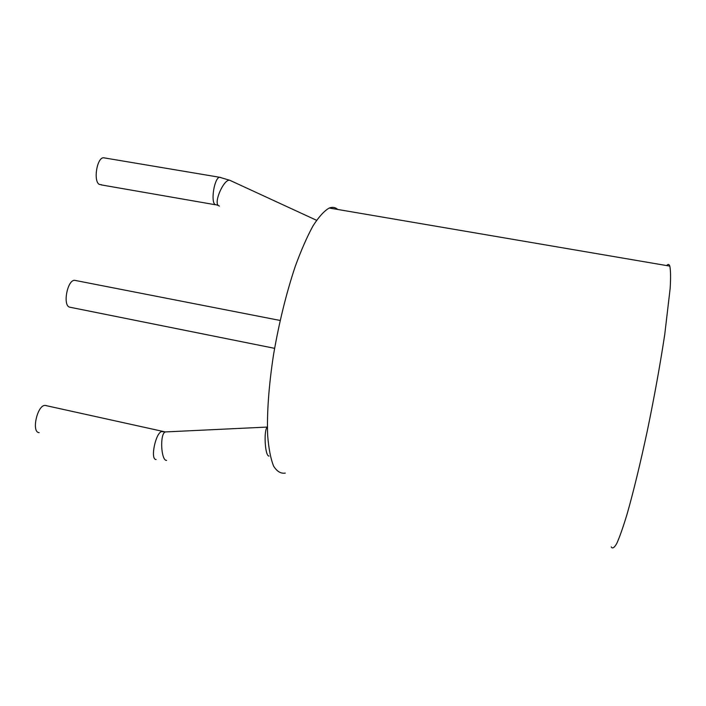 <?xml version="1.0" encoding="UTF-8"?>
<svg xmlns="http://www.w3.org/2000/svg" width="706" height="706" viewBox="0 0 706 706"><rect width="100%" height="100%" fill="white"/><g stroke="black" fill="none" stroke-linecap="round" stroke-linejoin="round"><path stroke-width="1.06" d="M274.599 348.332L69.515 307.136C62.622 305.31 67.264 280.264 74.501 280.291L76.124 280.609M666.649 265.571C668.044 263.929 669.094 264.106 669.8 266.109C670.665 270.089 670.797 277.44 670.188 288.154L664.743 334.485C660.216 364.322 654.444 396.278 647.411 430.351C640.421 463.154 633.291 492.426 627.052 514.233C623.089 527.294 619.674 537.019 616.797 543.408C614.291 547.821 612.437 548.986 611.246 546.903M285.242 473.099C280.776 473.788 276.884 471.423 273.566 466.022C270.68 458.803 268.712 448.584 267.653 435.364C266.797 413.601 268.801 385.414 273.549 354.606C279.029 322.774 286.248 293.431 295.187 266.586C301.153 250.242 307.119 236.634 313.093 225.752C318.927 216.671 324.319 210.767 329.278 208.023C332.491 206.805 335.315 207.29 337.759 209.47M104.991 158.012L103.429 157.747C96.872 157.87 93.227 181.08 99.228 184.381L101.655 184.787M219.407 206.081L218.436 205.614C213.53 202.304 223.82 179.068 229.697 180.233L316.562 220.29M46.225 405.553L45.034 405.394C37.162 405.173 31.232 432.54 39.139 432.628M166.598 460.418C160.959 460.833 159.715 433.555 165.283 431.948L166.484 431.887M267.548 427.086C263.479 428.586 264.865 456.411 268.995 456.067M220.846 177.497L219.61 177.277C214.456 177.665 210.494 201.422 215.048 204.519L216.671 204.925M163.245 431.798L162.018 431.534C155.823 431.728 149.857 459.835 156.097 459.491M74.501 280.291L280.132 320.462M329.278 208.023L669.8 266.109M101.17 184.884L215.348 204.749M103.429 157.747L219.61 177.277L229.697 180.251M217.483 205.217L216.548 204.961M45.034 405.394L165.283 431.931L267.371 427.059"/></g></svg>
